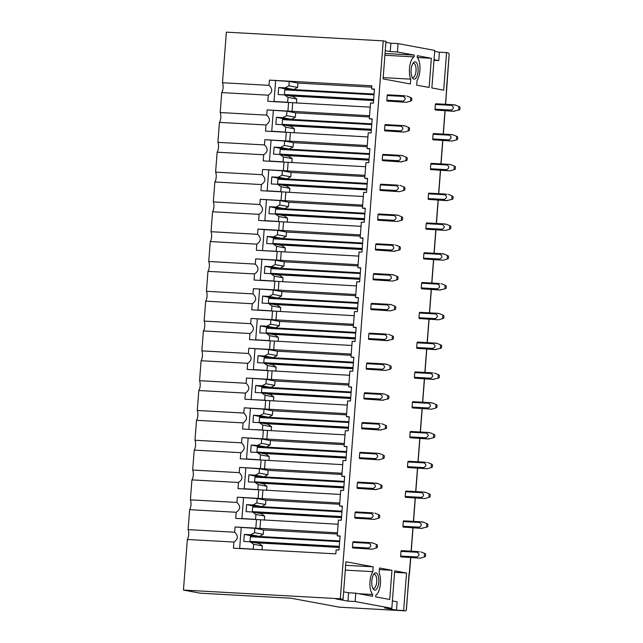 <?xml version="1.0" encoding="UTF-8"?>
<svg xmlns="http://www.w3.org/2000/svg" width="643" height="643" viewBox="0 0 643 643"><rect width="100%" height="100%" fill="white"/><g stroke="black" fill="none" stroke-linecap="round" stroke-linejoin="round"><path stroke-width="0.96" d="M435.375 104.479L451.539 105.38A3.922 1.599 -86.8 0 1 451.916 104.656L435.745 103.756A3.922 1.599 93.2 0 0 435.375 104.479L435.014 109.173A3.922 1.599 93.2 0 0 435.271 110.009L453.331 111.263L459.375 109.889A1.567 0.635 -86.8 0 1 458.732 108.587A1.567 0.635 -86.8 0 1 459.311 106.794A1.567 0.635 -86.8 0 1 459.552 106.786A1.567 0.635 -86.8 0 1 460.018 108.297A1.567 0.635 -86.8 0 1 459.44 109.865A1.567 0.635 -86.8 0 1 459.375 109.889M449.127 54.583L445.623 104.303M449.047 53.875A3.922 1.599 93.2 0 0 448.155 52.919L446.58 52.63L443.686 90.157L431.863 87.962L434.756 50.427L398.049 43.611L397.406 51.979L414.188 55.097L414.052 56.881A12.956 5.273 93.2 0 0 409.72 66.309A12.956 5.273 93.2 0 0 410.74 79.145L383.18 77.61M200.375 593.192A3.922 1.599 -86.8 0 1 200.286 593.192A3.922 1.599 -86.8 0 1 200.206 593.184L183.448 590.073L340.292 598.778L383.22 40.863L385.969 41.369L383.083 78.904L410.371 83.976L410.74 79.145M340.292 598.778L343.041 599.292L345.934 561.757L373.213 566.821L372.844 571.651A12.956 5.273 93.2 0 0 369.902 583.756A12.956 5.273 93.2 0 0 372.691 594.502L372.546 596.286L355.764 593.168L355.121 601.535L391.82 608.35L394.714 570.815L406.537 573.009L394.593 572.35M391.82 608.35L384.659 607.957L396.482 610.151L403.643 610.545L406.537 573.009M403.643 610.545L405.227 610.842A3.922 1.599 93.2 0 0 405.315 610.85A3.922 1.599 93.2 0 0 406.239 610.231L410.604 557.682M413.947 79.089A8.64 3.512 93.2 0 0 418.087 71.132A8.64 3.512 93.2 0 0 415.274 61.881A8.64 3.512 93.2 0 0 413.481 62.676A8.64 3.512 93.2 0 0 411.102 70.288A8.64 3.512 93.2 0 0 412.621 78.116A8.64 3.512 93.2 0 0 413.947 79.089M417.219 57.468L417.355 55.684L431.357 58.288L429.114 87.456L416.688 85.149L417.058 80.319A12.956 5.273 93.2 0 0 420 68.222A12.956 5.273 93.2 0 0 417.219 57.468M375.713 596.873L375.85 595.088A12.956 5.273 93.2 0 0 380.182 585.66A12.956 5.273 93.2 0 0 379.161 572.825L379.539 568.002L391.965 570.309L389.714 599.469L375.713 596.873M352.806 542.411L368.969 543.311A3.922 1.599 -86.8 0 1 369.347 542.588L353.184 541.687A3.922 1.599 93.2 0 0 352.806 542.411L352.444 547.105A3.922 1.599 93.2 0 0 352.702 547.949L372.056 549.194L376.814 547.82A1.567 0.635 -86.8 0 1 376.163 546.526A1.567 0.635 -86.8 0 1 376.742 544.734A1.567 0.635 -86.8 0 1 376.983 544.717A1.567 0.635 -86.8 0 1 377.449 546.228A1.567 0.635 -86.8 0 1 376.87 547.804A1.567 0.635 -86.8 0 1 376.814 547.82M400.983 551.364L417.154 552.257A3.922 1.599 -86.8 0 1 417.524 551.533L401.361 550.641A3.922 1.599 93.2 0 0 400.983 551.364L400.629 556.05A3.922 1.599 93.2 0 0 400.878 556.894L420.241 558.14L424.991 556.774A1.567 0.635 -86.8 0 1 424.348 555.472A1.567 0.635 -86.8 0 1 424.927 553.679A1.567 0.635 -86.8 0 1 425.168 553.671A1.567 0.635 -86.8 0 1 425.626 555.182A1.567 0.635 -86.8 0 1 425.047 556.75A1.567 0.635 -86.8 0 1 424.991 556.774M355.097 512.624L371.26 513.516A3.922 1.599 -86.8 0 1 371.638 512.793L355.475 511.9A3.922 1.599 93.2 0 0 355.097 512.624L354.735 517.31A3.922 1.599 93.2 0 0 354.992 518.154L374.347 519.399L379.105 518.033A1.567 0.635 -86.8 0 1 378.454 516.731A1.567 0.635 -86.8 0 1 379.04 514.939A1.567 0.635 -86.8 0 1 379.274 514.93A1.567 0.635 -86.8 0 1 379.74 516.442A1.567 0.635 -86.8 0 1 379.161 518.009A1.567 0.635 -86.8 0 1 379.105 518.033M403.282 521.569L419.445 522.47A3.922 1.599 -86.8 0 1 419.823 521.746L403.651 520.846A3.922 1.599 93.2 0 0 403.282 521.569L402.92 526.263A3.922 1.599 93.2 0 0 403.177 527.099L421.237 528.353L427.282 526.979A1.567 0.635 -86.8 0 1 426.639 525.677A1.567 0.635 -86.8 0 1 427.217 523.892A1.567 0.635 -86.8 0 1 427.458 523.876A1.567 0.635 -86.8 0 1 427.925 525.387A1.567 0.635 -86.8 0 1 427.346 526.955A1.567 0.635 -86.8 0 1 427.282 526.979M357.387 482.829L373.559 483.729A3.922 1.599 -86.8 0 1 373.929 483.006L357.765 482.105A3.922 1.599 93.2 0 0 357.387 482.829L357.026 487.523A3.922 1.599 93.2 0 0 357.283 488.358L375.351 489.612L381.395 488.238A1.567 0.635 -86.8 0 1 380.752 486.936A1.567 0.635 -86.8 0 1 381.331 485.152A1.567 0.635 -86.8 0 1 381.572 485.135A1.567 0.635 -86.8 0 1 382.03 486.647A1.567 0.635 -86.8 0 1 381.452 488.214A1.567 0.635 -86.8 0 1 381.395 488.238M405.572 491.774L421.736 492.675A3.922 1.599 -86.8 0 1 422.113 491.951L405.95 491.051A3.922 1.599 93.2 0 0 405.572 491.774L405.211 496.468A3.922 1.599 93.2 0 0 405.468 497.312L424.822 498.558L429.58 497.184A1.567 0.635 -86.8 0 1 428.929 495.89A1.567 0.635 -86.8 0 1 429.508 494.097A1.567 0.635 -86.8 0 1 429.749 494.081A1.567 0.635 -86.8 0 1 430.215 495.592A1.567 0.635 -86.8 0 1 429.637 497.168A1.567 0.635 -86.8 0 1 429.58 497.184M359.686 453.034L375.85 453.934A3.922 1.599 -86.8 0 1 376.227 453.211L360.056 452.31A3.922 1.599 93.2 0 0 359.686 453.034L359.324 457.728A3.922 1.599 93.2 0 0 359.582 458.572L378.936 459.817L383.686 458.451A1.567 0.635 -86.8 0 1 383.043 457.149A1.567 0.635 -86.8 0 1 383.622 455.357A1.567 0.635 -86.8 0 1 383.863 455.34A1.567 0.635 -86.8 0 1 384.329 456.851A1.567 0.635 -86.8 0 1 383.75 458.427A1.567 0.635 -86.8 0 1 383.686 458.451M407.863 461.987L424.026 462.88A3.922 1.599 -86.8 0 1 424.404 462.156L408.241 461.264A3.922 1.599 93.2 0 0 407.863 461.987L407.501 466.673A3.922 1.599 93.2 0 0 407.758 467.517L427.113 468.763L431.871 467.397A1.567 0.635 -86.8 0 1 431.22 466.095A1.567 0.635 -86.8 0 1 431.799 464.302A1.567 0.635 -86.8 0 1 432.04 464.294A1.567 0.635 -86.8 0 1 432.506 465.805A1.567 0.635 -86.8 0 1 431.927 467.373A1.567 0.635 -86.8 0 1 431.871 467.397M361.977 423.247L378.14 424.139A3.922 1.599 -86.8 0 1 378.518 423.415L362.355 422.523A3.922 1.599 93.2 0 0 361.977 423.247L361.615 427.933A3.922 1.599 93.2 0 0 361.872 428.777L379.933 430.03L385.985 428.656A1.567 0.635 -86.8 0 1 385.334 427.354A1.567 0.635 -86.8 0 1 385.913 425.562A1.567 0.635 -86.8 0 1 386.154 425.553A1.567 0.635 -86.8 0 1 386.62 427.065A1.567 0.635 -86.8 0 1 386.041 428.632A1.567 0.635 -86.8 0 1 385.985 428.656M410.154 432.192L426.317 433.093A3.922 1.599 -86.8 0 1 426.695 432.369L410.531 431.469A3.922 1.599 93.2 0 0 410.154 432.192L409.792 436.886A3.922 1.599 93.2 0 0 410.049 437.722L428.109 438.976L434.162 437.602A1.567 0.635 -86.8 0 1 433.511 436.3A1.567 0.635 -86.8 0 1 434.097 434.515A1.567 0.635 -86.8 0 1 434.33 434.499A1.567 0.635 -86.8 0 1 434.797 436.01A1.567 0.635 -86.8 0 1 434.218 437.578A1.567 0.635 -86.8 0 1 434.162 437.602M364.268 393.452L380.431 394.352A3.922 1.599 -86.8 0 1 380.809 393.629L364.645 392.728A3.922 1.599 93.2 0 0 364.268 393.452L363.906 398.146A3.922 1.599 93.2 0 0 364.163 398.981L382.223 400.235L388.276 398.861A1.567 0.635 -86.8 0 1 387.625 397.567A1.567 0.635 -86.8 0 1 388.203 395.775A1.567 0.635 -86.8 0 1 388.444 395.758A1.567 0.635 -86.8 0 1 388.911 397.27A1.567 0.635 -86.8 0 1 388.332 398.837A1.567 0.635 -86.8 0 1 388.276 398.861M412.444 402.397L428.616 403.298A3.922 1.599 -86.8 0 1 428.985 402.574L412.822 401.674A3.922 1.599 93.2 0 0 412.444 402.397L412.091 407.091A3.922 1.599 93.2 0 0 412.34 407.935L431.702 409.181L436.452 407.815A1.567 0.635 -86.8 0 1 435.809 406.513A1.567 0.635 -86.8 0 1 436.388 404.72A1.567 0.635 -86.8 0 1 436.629 404.704A1.567 0.635 -86.8 0 1 437.087 406.215A1.567 0.635 -86.8 0 1 436.509 407.791A1.567 0.635 -86.8 0 1 436.452 407.815M366.558 363.657L382.722 364.557A3.922 1.599 -86.8 0 1 383.099 363.834L366.936 362.933A3.922 1.599 93.2 0 0 366.558 363.657L366.197 368.351A3.922 1.599 93.2 0 0 366.454 369.195L385.808 370.44L390.566 369.074A1.567 0.635 -86.8 0 1 389.915 367.772A1.567 0.635 -86.8 0 1 390.502 365.98A1.567 0.635 -86.8 0 1 390.735 365.963A1.567 0.635 -86.8 0 1 391.201 367.474A1.567 0.635 -86.8 0 1 390.623 369.05A1.567 0.635 -86.8 0 1 390.566 369.074M414.743 372.61L430.906 373.503A3.922 1.599 -86.8 0 1 431.284 372.779L415.121 371.887A3.922 1.599 93.2 0 0 414.743 372.61L414.381 377.296A3.922 1.599 93.2 0 0 414.639 378.14L432.699 379.394L438.743 378.02A1.567 0.635 -86.8 0 1 438.1 376.718A1.567 0.635 -86.8 0 1 438.679 374.925A1.567 0.635 -86.8 0 1 438.92 374.917A1.567 0.635 -86.8 0 1 439.386 376.428A1.567 0.635 -86.8 0 1 438.807 377.996A1.567 0.635 -86.8 0 1 438.743 378.02M368.849 333.87L385.02 334.762A3.922 1.599 -86.8 0 1 385.39 334.038L369.227 333.146A3.922 1.599 93.2 0 0 368.849 333.87L368.495 338.556A3.922 1.599 93.2 0 0 368.744 339.4L386.813 340.653L392.857 339.279A1.567 0.635 -86.8 0 1 392.214 337.977A1.567 0.635 -86.8 0 1 392.793 336.185A1.567 0.635 -86.8 0 1 393.034 336.176A1.567 0.635 -86.8 0 1 393.492 337.688A1.567 0.635 -86.8 0 1 392.913 339.255A1.567 0.635 -86.8 0 1 392.857 339.279M417.034 342.815L433.197 343.716A3.922 1.599 -86.8 0 1 433.575 342.992L417.411 342.092A3.922 1.599 93.2 0 0 417.034 342.815L416.672 347.509A3.922 1.599 93.2 0 0 416.929 348.345L434.99 349.599L441.042 348.225A1.567 0.635 -86.8 0 1 440.391 346.931A1.567 0.635 -86.8 0 1 440.969 345.138A1.567 0.635 -86.8 0 1 441.211 345.122A1.567 0.635 -86.8 0 1 441.677 346.633A1.567 0.635 -86.8 0 1 441.098 348.201A1.567 0.635 -86.8 0 1 441.042 348.225M371.148 304.075L387.311 304.975A3.922 1.599 -86.8 0 1 387.689 304.252L371.517 303.351A3.922 1.599 93.2 0 0 371.148 304.075L370.786 308.769A3.922 1.599 93.2 0 0 371.043 309.604L390.397 310.858L395.148 309.484A1.567 0.635 -86.8 0 1 394.505 308.19A1.567 0.635 -86.8 0 1 395.083 306.398A1.567 0.635 -86.8 0 1 395.324 306.381A1.567 0.635 -86.8 0 1 395.791 307.893A1.567 0.635 -86.8 0 1 395.212 309.46A1.567 0.635 -86.8 0 1 395.148 309.484M419.324 313.02L435.488 313.921A3.922 1.599 -86.8 0 1 435.866 313.197L419.702 312.297A3.922 1.599 93.2 0 0 419.324 313.02L418.963 317.714A3.922 1.599 93.2 0 0 419.22 318.558L438.574 319.804L443.332 318.438A1.567 0.635 -86.8 0 1 442.681 317.136A1.567 0.635 -86.8 0 1 443.268 315.343A1.567 0.635 -86.8 0 1 443.501 315.327A1.567 0.635 -86.8 0 1 443.967 316.838A1.567 0.635 -86.8 0 1 443.389 318.414A1.567 0.635 -86.8 0 1 443.332 318.438M373.438 274.28L389.602 275.18A3.922 1.599 -86.8 0 1 389.979 274.457L373.816 273.556A3.922 1.599 93.2 0 0 373.438 274.28L373.077 278.974A3.922 1.599 93.2 0 0 373.334 279.818L392.688 281.063L397.446 279.697A1.567 0.635 -86.8 0 1 396.795 278.395A1.567 0.635 -86.8 0 1 397.374 276.603A1.567 0.635 -86.8 0 1 397.615 276.586A1.567 0.635 -86.8 0 1 398.081 278.097A1.567 0.635 -86.8 0 1 397.503 279.673A1.567 0.635 -86.8 0 1 397.446 279.697M421.615 283.233L437.787 284.126A3.922 1.599 -86.8 0 1 438.156 283.402L421.993 282.51A3.922 1.599 93.2 0 0 421.615 283.233L421.253 287.919A3.922 1.599 93.2 0 0 421.511 288.763L439.571 290.017L445.623 288.643A1.567 0.635 -86.8 0 1 444.98 287.341A1.567 0.635 -86.8 0 1 445.559 285.548A1.567 0.635 -86.8 0 1 445.792 285.54A1.567 0.635 -86.8 0 1 446.258 287.051A1.567 0.635 -86.8 0 1 445.679 288.619A1.567 0.635 -86.8 0 1 445.623 288.643M375.729 244.493L391.892 245.393A3.922 1.599 -86.8 0 1 392.27 244.67L376.107 243.769A3.922 1.599 93.2 0 0 375.729 244.493L375.367 249.187A3.922 1.599 93.2 0 0 375.625 250.023L393.685 251.276L399.737 249.902A1.567 0.635 -86.8 0 1 399.086 248.6A1.567 0.635 -86.8 0 1 399.665 246.808A1.567 0.635 -86.8 0 1 399.906 246.799A1.567 0.635 -86.8 0 1 400.372 248.311A1.567 0.635 -86.8 0 1 399.793 249.878A1.567 0.635 -86.8 0 1 399.737 249.902M423.914 253.438L440.077 254.339A3.922 1.599 -86.8 0 1 440.455 253.615L424.284 252.715A3.922 1.599 93.2 0 0 423.914 253.438L423.552 258.132A3.922 1.599 93.2 0 0 423.801 258.968L443.164 260.222L447.914 258.848A1.567 0.635 -86.8 0 1 447.271 257.554A1.567 0.635 -86.8 0 1 447.85 255.761A1.567 0.635 -86.8 0 1 448.091 255.745A1.567 0.635 -86.8 0 1 448.549 257.256A1.567 0.635 -86.8 0 1 447.978 258.824A1.567 0.635 -86.8 0 1 447.914 258.848M378.02 214.698L394.183 215.598A3.922 1.599 -86.8 0 1 394.561 214.875L378.397 213.974A3.922 1.599 93.2 0 0 378.02 214.698L377.658 219.392A3.922 1.599 93.2 0 0 377.915 220.227L397.27 221.481L402.028 220.107A1.567 0.635 -86.8 0 1 401.385 218.813A1.567 0.635 -86.8 0 1 401.963 217.021A1.567 0.635 -86.8 0 1 402.196 217.004A1.567 0.635 -86.8 0 1 402.663 218.516A1.567 0.635 -86.8 0 1 402.084 220.083A1.567 0.635 -86.8 0 1 402.028 220.107M426.205 223.643L442.368 224.544A3.922 1.599 -86.8 0 1 442.746 223.82L426.582 222.92A3.922 1.599 93.2 0 0 426.205 223.643L425.843 228.337A3.922 1.599 93.2 0 0 426.1 229.181L445.454 230.427L450.204 229.061A1.567 0.635 -86.8 0 1 449.561 227.759A1.567 0.635 -86.8 0 1 450.14 225.966A1.567 0.635 -86.8 0 1 450.381 225.95A1.567 0.635 -86.8 0 1 450.847 227.461A1.567 0.635 -86.8 0 1 450.269 229.037A1.567 0.635 -86.8 0 1 450.204 229.061M380.31 184.911L396.482 185.803A3.922 1.599 -86.8 0 1 396.86 185.08L380.688 184.187A3.922 1.599 93.2 0 0 380.31 184.911L379.957 189.597A3.922 1.599 93.2 0 0 380.206 190.441L399.568 191.686L404.318 190.32A1.567 0.635 -86.8 0 1 403.675 189.018A1.567 0.635 -86.8 0 1 404.254 187.226A1.567 0.635 -86.8 0 1 404.495 187.209A1.567 0.635 -86.8 0 1 404.953 188.729A1.567 0.635 -86.8 0 1 404.375 190.296A1.567 0.635 -86.8 0 1 404.318 190.32M428.495 193.856L444.659 194.749A3.922 1.599 -86.8 0 1 445.036 194.033L428.873 193.133A3.922 1.599 93.2 0 0 428.495 193.856L428.134 198.55A3.922 1.599 93.2 0 0 428.391 199.386L446.451 200.64L452.503 199.266A1.567 0.635 -86.8 0 1 451.852 197.964A1.567 0.635 -86.8 0 1 452.431 196.171A1.567 0.635 -86.8 0 1 452.672 196.163A1.567 0.635 -86.8 0 1 453.138 197.674A1.567 0.635 -86.8 0 1 452.559 199.242A1.567 0.635 -86.8 0 1 452.503 199.266M382.609 155.116L398.773 156.016A3.922 1.599 -86.8 0 1 399.15 155.293L382.987 154.392A3.922 1.599 93.2 0 0 382.609 155.116L382.247 159.81A3.922 1.599 93.2 0 0 382.505 160.646L400.565 161.899L406.609 160.525A1.567 0.635 -86.8 0 1 405.966 159.223A1.567 0.635 -86.8 0 1 406.545 157.431A1.567 0.635 -86.8 0 1 406.786 157.422A1.567 0.635 -86.8 0 1 407.252 158.934A1.567 0.635 -86.8 0 1 406.673 160.501A1.567 0.635 -86.8 0 1 406.609 160.525M430.786 164.061L446.949 164.962A3.922 1.599 -86.8 0 1 447.327 164.238L431.164 163.338A3.922 1.599 93.2 0 0 430.786 164.061L430.424 168.755A3.922 1.599 93.2 0 0 430.681 169.591L450.036 170.845L454.794 169.471A1.567 0.635 -86.8 0 1 454.143 168.177A1.567 0.635 -86.8 0 1 454.73 166.384A1.567 0.635 -86.8 0 1 454.963 166.368A1.567 0.635 -86.8 0 1 455.429 167.879A1.567 0.635 -86.8 0 1 454.85 169.447A1.567 0.635 -86.8 0 1 454.794 169.471M384.9 125.321L401.063 126.221A3.922 1.599 -86.8 0 1 401.441 125.498L385.278 124.597A3.922 1.599 93.2 0 0 384.9 125.321L384.538 130.015A3.922 1.599 93.2 0 0 384.795 130.859L404.15 132.104L408.908 130.73A1.567 0.635 -86.8 0 1 408.257 129.436A1.567 0.635 -86.8 0 1 408.835 127.644A1.567 0.635 -86.8 0 1 409.077 127.627A1.567 0.635 -86.8 0 1 409.543 129.139A1.567 0.635 -86.8 0 1 408.964 130.706A1.567 0.635 -86.8 0 1 408.908 130.73M433.077 134.274L449.248 135.167A3.922 1.599 -86.8 0 1 449.618 134.443L433.454 133.551A3.922 1.599 93.2 0 0 433.077 134.274L432.715 138.96A3.922 1.599 93.2 0 0 432.972 139.804L452.326 141.05L457.085 139.684A1.567 0.635 -86.8 0 1 456.442 138.382A1.567 0.635 -86.8 0 1 457.02 136.589A1.567 0.635 -86.8 0 1 457.261 136.573A1.567 0.635 -86.8 0 1 457.72 138.084A1.567 0.635 -86.8 0 1 457.141 139.66A1.567 0.635 -86.8 0 1 457.085 139.684M387.19 95.534L403.354 96.426A3.922 1.599 -86.8 0 1 403.732 95.703L387.568 94.81A3.922 1.599 93.2 0 0 387.19 95.534L386.829 100.22A3.922 1.599 93.2 0 0 387.086 101.064L406.44 102.309L411.199 100.943A1.567 0.635 -86.8 0 1 410.547 99.641A1.567 0.635 -86.8 0 1 411.134 97.849A1.567 0.635 -86.8 0 1 411.367 97.84A1.567 0.635 -86.8 0 1 411.833 99.352A1.567 0.635 -86.8 0 1 411.255 100.919A1.567 0.635 -86.8 0 1 411.199 100.943M375.954 572.889A8.64 3.512 93.2 0 0 374.162 573.677A8.64 3.512 93.2 0 0 371.783 581.288A8.64 3.512 93.2 0 0 373.302 589.125A8.64 3.512 93.2 0 0 374.628 590.089A8.64 3.512 93.2 0 0 378.767 582.132A8.64 3.512 93.2 0 0 375.954 572.889M367.917 136.943L265.519 131.092L265.993 124.975C270.309 122.074 270.558 118.794 266.749 115.129L267.15 109.897L286.947 111.247L286.609 115.619L282.856 117.677L276.41 117.315L275.871 124.356L282.317 124.718L285.725 127.169L285.347 132.08L271.748 131.236L273.339 110.492M271.724 131.437L273.307 131.526M365.626 166.738L263.228 160.887L263.702 154.762C268.01 151.869 268.268 148.589 264.458 144.916L264.86 139.692L284.656 141.042L284.319 145.406L280.565 147.472L274.119 147.11L273.58 154.151L280.026 154.505L283.434 156.964L283.049 161.875L269.449 161.023L271.049 140.287M269.433 161.224L271.008 161.313M363.335 196.525L260.937 190.674L261.404 184.557C265.72 181.664 265.977 178.376 262.167 174.711L262.569 169.487L282.365 170.829L282.028 175.201L278.274 177.259L271.828 176.905L271.282 183.938L277.728 184.3L281.136 186.751L280.758 191.662L267.158 190.818L268.758 170.073M267.142 191.019L268.718 191.108M361.036 226.32L258.647 220.469L259.113 214.352C263.429 211.451 263.678 208.171 259.868 204.506L260.27 199.274L280.075 200.624L279.737 204.996L275.984 207.054L269.538 206.692L268.991 213.733L275.437 214.087L278.845 216.546L278.467 221.457L264.868 220.613L266.459 199.869M264.852 220.814L266.427 220.903M358.746 256.115L256.348 250.264L256.822 244.139C261.138 241.246 261.388 237.966 257.578 234.293L257.98 229.069L264.177 229.664M262.561 250.601L264.169 229.655L277.776 230.419L277.438 234.783L273.685 236.849L267.239 236.487L266.7 243.528L273.146 243.882L276.554 246.341L276.177 251.252L264.136 250.69M356.455 285.902L254.057 280.051L254.532 273.934C258.848 271.041 259.097 267.753 255.287 264.088L255.689 258.864L275.485 260.206L275.148 264.578L271.394 266.636L264.948 266.282L264.41 273.315L270.856 273.677L274.264 276.128L273.886 281.039L260.286 280.195L261.878 259.45M260.262 280.396L261.838 280.485M354.164 315.697L251.767 309.846L252.241 303.729C256.549 300.828 256.806 297.548 252.996 293.883L253.398 288.651L273.195 290.001L272.857 294.373L269.104 296.431L262.657 296.069L262.119 303.11L268.565 303.464L271.965 305.923L271.587 310.834L257.988 309.99L259.587 289.246M257.972 310.191L259.547 310.28M351.874 345.484L249.476 339.633L249.942 333.516C254.258 330.623 254.515 327.343 250.706 323.67L251.108 318.446L270.904 319.788L270.566 324.16L266.813 326.218L260.367 325.864L259.82 332.905L266.266 333.259L269.674 335.718L269.296 340.629L255.697 339.777L257.288 319.032M255.681 339.978L257.256 340.067M349.575 375.279L247.185 369.428L247.651 363.311C251.968 360.418 252.217 357.13 248.407 353.465L248.809 348.241L268.605 349.583L268.276 353.955L264.522 356.013L258.076 355.659L257.53 362.692L263.976 363.054L267.384 365.505L267.006 370.416L253.406 369.572L254.998 348.827M253.39 369.773L254.966 369.862M347.284 405.074L244.887 399.223L245.361 393.098C249.677 390.205 249.926 386.925 246.116 383.26L246.518 378.028L266.315 379.378L265.977 383.75L262.223 385.808L255.777 385.446L255.239 392.487L261.685 392.841L265.093 395.3L264.715 400.211L252.675 399.657M251.1 399.568L252.707 378.623M344.994 434.861L242.596 429.01L243.07 422.893C247.386 420 247.635 416.72 243.826 413.047L244.227 407.823L264.024 409.165L263.686 413.537L259.933 415.595L253.487 415.241L252.948 422.274L259.394 422.636L262.802 425.095L262.424 430.006L250.376 429.444M248.801 429.355L250.416 408.409M342.703 464.656L240.305 458.805L240.771 452.688C245.087 449.795 245.345 446.507 241.535 442.842L241.937 437.618L261.733 438.96L261.396 443.332L257.642 445.39L251.196 445.036L250.657 452.069L257.096 452.431L260.503 454.882L260.126 459.793L246.526 458.949L248.126 438.204M246.51 459.15L248.085 459.239M340.404 494.451L238.014 488.6L238.481 482.475C242.797 479.582 243.054 476.302 239.244 472.637L239.646 467.405L259.442 468.755L259.105 473.127L255.351 475.185L248.905 474.823L248.359 481.864L254.805 482.218L258.213 484.677L257.835 489.588L244.236 488.736L245.827 468M244.219 488.945L245.795 489.026M337.454 532.846L255.826 528.144L256.485 519.544L235.716 518.387L236.19 512.27C240.506 509.377 240.755 506.097 236.946 502.424L237.347 497.2L257.144 498.542L256.814 502.914L253.053 504.972L246.615 504.618L246.068 511.651L252.514 512.013L255.922 514.472L255.544 519.383L241.945 518.531L243.536 497.786M241.929 518.732L243.504 518.821M340.067 536.31L337.229 535.788L340.091 535.949L339.006 550.022L336.144 549.861L335.839 553.872L233.425 548.182L233.899 542.065C238.215 539.172 238.465 535.884 234.655 532.219L235.057 526.995L254.853 528.337L254.515 532.709L250.762 534.767L244.316 534.405L243.777 541.446L250.223 541.808L253.631 544.259L253.254 549.17L239.654 548.326L241.246 527.582M239.63 548.527L241.213 548.616M370.207 107.148L267.809 101.297L268.284 95.18C272.6 92.287 272.849 88.999 269.039 85.334L269.441 80.11L289.237 81.452L288.908 85.824L285.146 87.882L278.7 87.528L278.162 94.561L284.608 94.923L288.016 97.374L287.638 102.293L274.039 101.441L275.63 80.697M274.022 101.642L275.598 101.731M285.725 127.169L294.446 128.793L294.14 132.844M285.347 132.08L286.191 132.241M282.317 124.718L291.038 126.333L294.446 128.793M276.41 117.315L285.13 119.035M371.799 123.85L282.864 118.915A3.922 1.599 93.2 0 0 282.486 119.638L282.124 124.324A3.922 1.599 93.2 0 0 282.221 124.71M282.856 117.677L291.584 119.301L285.138 118.939M286.609 115.619L295.338 117.235L291.584 119.301M286.947 111.247L295.676 112.871L295.338 117.235M283.434 156.964L292.155 158.58L291.842 162.639M283.049 161.875L283.901 162.028M280.026 154.505L288.747 156.128L292.155 158.58M274.119 147.11L282.84 148.83M369.508 153.645L280.573 148.702A3.922 1.599 93.2 0 0 280.195 149.425L279.834 154.119A3.922 1.599 93.2 0 0 279.93 154.505M280.565 147.472L289.294 149.088L282.848 148.734M284.319 145.406L293.047 147.03L289.294 149.088M284.656 141.042L293.385 142.658L293.047 147.03M281.136 186.751L289.864 188.375L289.551 192.426M280.758 191.662L281.61 191.823M277.728 184.3L286.456 185.915L289.864 188.375M271.828 176.905L280.549 178.625M367.217 183.432L278.274 178.497A3.922 1.599 93.2 0 0 277.905 179.22L277.543 183.914A3.922 1.599 93.2 0 0 277.639 184.292M278.274 177.259L286.995 178.883L280.549 178.521M282.028 175.201L290.757 176.825L286.995 178.883M282.365 170.829L291.086 172.453L290.757 176.825M278.845 216.546L287.574 218.17L287.26 222.221M278.467 221.457L279.319 221.618M275.437 214.087L284.166 215.71L287.574 218.17M269.538 206.692L278.25 208.412M364.927 213.227L275.984 208.292A3.922 1.599 93.2 0 0 275.606 209.015L275.252 213.701A3.922 1.599 93.2 0 0 275.341 214.087M275.984 207.054L284.704 208.678L278.258 208.316M279.737 204.996L288.458 206.612L284.704 208.678M280.075 200.624L288.795 202.248L288.458 206.612M276.554 246.341L285.275 247.957L284.97 252.016M276.177 251.252L277.02 251.405M273.146 243.882L281.875 245.505L285.275 247.957M267.239 236.487L275.96 238.207M362.628 243.022L273.693 238.079A3.922 1.599 93.2 0 0 273.315 238.802L272.954 243.496A3.922 1.599 93.2 0 0 273.05 243.874M273.685 236.849L282.414 238.465L275.968 238.111M277.438 234.783L286.167 236.407L282.414 238.465M277.776 230.419L286.505 232.035L286.167 236.407M274.264 276.128L282.984 277.752L282.671 281.803M273.886 281.039L274.73 281.2M270.856 273.677L279.576 275.292L282.984 277.752M264.948 266.282L273.669 267.994M360.337 272.809L271.402 267.874A3.922 1.599 93.2 0 0 271.024 268.597L270.663 273.291A3.922 1.599 93.2 0 0 270.759 273.669M271.394 266.636L280.123 268.26L273.677 267.898M275.148 264.578L283.876 266.202L280.123 268.26M275.485 260.206L284.214 261.83L283.876 266.202M271.965 305.923L280.694 307.547L280.38 311.598M271.587 310.834L272.439 310.995M268.565 303.464L277.286 305.087L280.694 307.547M262.657 296.069L271.378 297.789M358.047 302.604L269.112 297.661A3.922 1.599 93.2 0 0 268.734 298.384L268.372 303.078A3.922 1.599 93.2 0 0 268.469 303.464M269.104 296.431L277.832 298.047L271.386 297.693M272.857 294.373L281.586 295.989L277.832 298.047M273.195 290.001L281.923 291.617L281.586 295.989M269.674 335.718L278.403 337.334L278.089 341.393M269.296 340.629L270.148 340.782M266.266 333.259L274.995 334.882L278.403 337.334M260.367 325.864L269.079 327.584M355.756 332.399L266.813 327.456A3.922 1.599 93.2 0 0 266.443 328.179L266.081 332.873A3.922 1.599 93.2 0 0 266.178 333.251M266.813 326.218L275.534 327.842L269.087 327.488M270.566 324.16L279.287 325.784L275.534 327.842M270.904 319.788L279.625 321.412L279.287 325.784M267.006 370.416L267.85 370.577M267.384 365.505L276.112 367.129L275.799 371.18M263.976 363.054L272.704 364.669L276.112 367.129M258.076 355.659L266.789 357.371M353.465 362.186L264.522 357.251A3.922 1.599 93.2 0 0 264.144 357.974L263.783 362.66A3.922 1.599 93.2 0 0 263.879 363.046M264.522 356.013L273.243 357.637L266.797 357.275M268.276 353.955L276.996 355.579L273.243 357.637M268.605 349.583L277.334 351.207L276.996 355.579M264.715 400.211L265.559 400.372M265.093 395.3L273.814 396.924L273.508 400.975M261.685 392.841L270.414 394.464L273.814 396.924M255.777 385.446L264.498 387.166M351.166 391.981L262.231 387.038A3.922 1.599 93.2 0 0 261.854 387.761L261.492 392.455A3.922 1.599 93.2 0 0 261.588 392.841M262.223 385.808L270.952 387.424L264.506 387.07M265.977 383.75L274.706 385.366L270.952 387.424M266.315 379.378L275.043 380.994L274.706 385.366M262.424 430.006L263.268 430.159M262.802 425.095L271.523 426.711L271.209 430.77M259.394 422.636L268.115 424.259L271.523 426.711M253.487 415.241L262.207 416.961M348.876 421.776L259.941 416.833A3.922 1.599 93.2 0 0 259.563 417.556L259.201 422.25A3.922 1.599 93.2 0 0 259.298 422.628M259.933 415.595L268.661 417.219L262.215 416.857M263.686 413.537L272.415 415.161L268.661 417.219M264.024 409.165L272.753 410.789L272.415 415.161M260.126 459.793L260.978 459.954M260.503 454.882L269.232 456.506L268.919 460.557M257.096 452.431L265.824 454.046L269.232 456.506M251.196 445.036L259.917 446.748M346.585 451.563L257.65 446.628A3.922 1.599 93.2 0 0 257.272 447.351L256.911 452.037A3.922 1.599 93.2 0 0 257.007 452.423M257.642 445.39L266.363 447.014L259.925 446.652M261.396 443.332L270.124 444.956L266.363 447.014M261.733 438.96L270.454 440.584L270.124 444.956M257.835 489.588L258.687 489.749M258.213 484.677L266.941 486.301L266.628 490.352M254.805 482.218L263.534 483.841L266.941 486.301M248.905 474.823L257.618 476.543M344.294 481.358L255.351 476.415A3.922 1.599 93.2 0 0 254.982 477.138L254.62 481.832A3.922 1.599 93.2 0 0 254.716 482.218M255.351 475.185L264.072 476.801L257.626 476.447M259.105 473.127L267.826 474.743L264.072 476.801M259.442 468.755L268.163 470.371L267.826 474.743M255.544 519.383L256.388 519.536M255.922 514.472L264.651 516.088L264.337 520.147M252.514 512.013L261.243 513.636L264.651 516.088M246.615 504.618L255.327 506.338M342.004 511.153L253.061 506.21A3.922 1.599 93.2 0 0 252.683 506.933L252.321 511.627A3.922 1.599 93.2 0 0 252.418 512.005M253.053 504.972L261.781 506.596L255.335 506.234M256.814 502.914L265.535 504.538L261.781 506.596M257.144 498.542L265.872 500.166L265.535 504.538M253.254 549.17L254.098 549.331M253.631 544.259L262.352 545.883L262.055 549.773M250.223 541.808L258.944 543.423L262.352 545.883M244.316 534.405L253.037 536.125M339.705 540.94L250.77 536.005A3.922 1.599 93.2 0 0 250.392 536.728L250.031 541.414A3.922 1.599 93.2 0 0 250.127 541.8M250.762 534.767L259.491 536.391L253.045 536.029M254.515 532.709L263.244 534.333L259.491 536.391M254.853 528.337L263.582 529.961L263.244 534.333M288.016 97.374L296.744 98.998L296.431 103.049M287.638 102.293L288.482 102.446M284.608 94.923L293.337 96.538L296.744 98.998M278.7 87.528L287.421 89.248M374.089 94.055L285.154 89.12A3.922 1.599 93.2 0 0 284.777 89.843L284.415 94.537A3.922 1.599 93.2 0 0 284.511 94.915M285.146 87.882L293.875 89.506L287.429 89.144M288.908 85.824L297.629 87.448L293.875 89.506M289.237 81.452L297.966 83.076L297.629 87.448M297.966 83.076L371.742 87.175M263.582 529.961L337.358 534.052M265.872 500.166L339.657 504.265M268.163 470.371L341.947 474.47M270.454 440.584L344.238 444.683M272.753 410.789L346.529 414.888M275.043 380.994L348.819 385.093M277.334 351.207L351.118 355.306M279.625 321.412L353.409 325.511M281.923 291.617L355.7 295.716M284.214 261.83L357.99 265.929M286.505 232.035L360.281 236.134M288.795 202.248L362.58 206.339M291.086 172.453L364.87 176.552M293.385 142.658L367.161 146.757M295.676 112.871L369.452 116.962M372.16 119.22L369.323 118.698L369.556 115.587L370.529 102.976L373.398 103.137L374.475 89.064L371.614 88.903L374.451 89.433M371.614 88.903L371.855 85.792L269.441 80.11M183.448 590.073L187.346 539.477A6.277 2.556 93.2 0 0 188.688 534.735A6.277 2.556 93.2 0 0 188.102 529.631L189.637 509.682A6.277 2.556 93.2 0 0 190.979 504.94A6.277 2.556 93.2 0 0 190.392 499.844L191.927 479.895A6.277 2.556 93.2 0 0 193.278 475.153A6.277 2.556 93.2 0 0 192.683 470.049L194.218 450.1A6.277 2.556 93.2 0 0 195.568 445.358A6.277 2.556 93.2 0 0 194.974 440.254L196.509 420.305A6.277 2.556 93.2 0 0 197.859 415.563A6.277 2.556 93.2 0 0 197.272 410.467L198.808 390.518A6.277 2.556 93.2 0 0 200.15 385.776A6.277 2.556 93.2 0 0 199.563 380.672L201.098 360.723A6.277 2.556 93.2 0 0 202.441 355.981A6.277 2.556 93.2 0 0 201.854 350.877L203.389 330.928A6.277 2.556 93.2 0 0 204.739 326.186A6.277 2.556 93.2 0 0 204.144 321.09L205.68 301.141A6.277 2.556 93.2 0 0 207.03 296.399A6.277 2.556 93.2 0 0 206.443 291.295L207.97 271.346A6.277 2.556 93.2 0 0 209.321 266.604A6.277 2.556 93.2 0 0 208.734 261.5L210.269 241.559A6.277 2.556 93.2 0 0 211.611 236.809A6.277 2.556 93.2 0 0 211.025 231.713L212.56 211.764A6.277 2.556 93.2 0 0 213.91 207.022A6.277 2.556 93.2 0 0 213.315 201.918L214.85 181.969A6.277 2.556 93.2 0 0 216.201 177.227A6.277 2.556 93.2 0 0 215.606 172.123L217.141 152.182A6.277 2.556 93.2 0 0 218.491 147.44A6.277 2.556 93.2 0 0 217.905 142.336L219.44 122.387A6.277 2.556 93.2 0 0 220.782 117.645A6.277 2.556 93.2 0 0 220.195 112.541L221.731 92.592L268.284 95.18M221.731 92.592A6.277 2.556 93.2 0 0 223.073 87.85A6.277 2.556 93.2 0 0 222.486 82.746L269.039 85.334M187.346 539.477L233.899 542.065M188.102 529.631L234.655 532.219M342.357 506.523L339.52 505.993L342.381 506.154L341.304 520.227L338.435 520.066L337.229 535.788M339.52 505.993L340.726 490.279L343.595 490.44L344.68 476.359L341.811 476.206L344.648 476.728M339.745 503.051L237.347 497.2M189.637 509.682L236.19 512.27M190.392 499.844L236.946 502.424M341.811 476.206L343.024 460.484L345.886 460.645L346.971 446.572L344.101 446.411L346.939 446.933M342.036 473.256L239.646 467.405M191.927 479.895L238.481 482.475M192.683 470.049L239.244 472.637M344.101 446.411L345.315 430.689L348.176 430.85L349.262 416.777L346.4 416.616L349.229 417.146M344.335 443.469L241.937 437.618M194.218 450.1L240.771 452.688M194.974 440.254L241.535 442.842M346.4 416.616L347.606 400.902L350.467 401.063L351.552 386.982L348.691 386.829L351.528 387.351M346.625 413.674L244.227 407.823M196.509 420.305L243.07 422.893M197.272 410.467L243.826 413.047M348.691 386.829L349.896 371.107L352.766 371.268L353.843 357.195L350.982 357.034L353.819 357.564M348.916 383.879L246.518 378.028M198.808 390.518L245.361 393.098M199.563 380.672L246.116 383.26M350.982 357.034L352.187 341.32L355.057 341.473L356.142 327.4L353.272 327.239L356.109 327.769M351.207 354.092L248.809 348.241M201.098 360.723L247.651 363.311M201.854 350.877L248.407 353.465M353.272 327.239L354.486 311.525L357.347 311.686L358.432 297.605L355.563 297.452L358.4 297.974M353.497 324.297L251.108 318.446M203.389 330.928L249.942 333.516M204.144 321.09L250.706 323.67M355.563 297.452L356.777 281.73L359.638 281.891L360.723 267.818L357.862 267.657L360.699 268.187M355.796 294.502L253.398 288.651M205.68 301.141L252.241 303.729M206.443 291.295L252.996 293.883M357.862 267.657L359.067 251.943L361.937 252.096L363.014 238.023L360.152 237.862L362.99 238.392M358.087 264.715L255.689 258.864M207.97 271.346L254.532 273.934M208.734 261.5L255.287 264.088M360.152 237.862L361.358 222.148L364.227 222.309L365.304 208.236L362.443 208.075L365.28 208.597M360.377 234.92L257.98 229.069M210.269 241.559L256.822 244.139M211.025 231.713L257.578 234.293M362.443 208.075L363.657 192.353L366.518 192.514L367.603 178.441L364.734 178.28L367.571 178.81M362.668 205.125L260.27 199.274M212.56 211.764L259.113 214.352M213.315 201.918L259.868 204.506M364.734 178.28L365.947 162.566L368.809 162.719L369.894 148.646L367.024 148.485L369.862 149.015M364.959 175.338L262.569 169.487M214.85 181.969L261.404 184.557M215.606 172.123L262.167 174.711M367.024 148.485L368.238 132.771L371.099 132.932L372.184 118.859L369.323 118.698M367.257 145.543L264.86 139.692M217.141 152.182L263.702 154.762M217.905 142.336L264.458 144.916M369.548 115.748L267.15 109.897M219.44 122.387L265.993 124.975M220.195 112.541L266.749 115.129M222.486 82.746L226.376 32.15L383.22 40.863M379.41 569.61L391.965 570.309M406.424 609.62L409.069 573.484M345.661 565.293L373.213 566.821M255.826 528.144L235.057 526.995M258.116 498.349L258.775 489.749M260.407 468.562L261.066 459.962M262.698 438.767L263.365 430.167M264.988 408.972L265.655 400.372M267.287 379.185L267.946 370.585M269.578 349.39L270.237 340.79M271.868 319.595L272.528 310.995M274.159 289.808L274.826 281.208M276.458 260.013L277.117 251.413M278.749 230.226L279.408 221.618M281.039 200.431L281.698 191.831M283.33 170.636L283.997 162.036M285.621 140.849L286.288 132.241M287.919 111.054L288.578 102.454M338.114 524.238L256.485 519.544M259.949 528.538L260.616 519.938M262.248 498.743L262.907 490.143M264.538 468.956L265.197 460.356M266.829 439.161L267.488 430.561M269.12 409.366L269.787 400.766M271.41 379.579L272.077 370.979M273.709 349.784L274.368 341.184M276 319.989L276.659 311.389M278.29 290.202L278.949 281.602M280.581 260.407L281.248 251.807M282.872 230.62L283.539 222.012M285.171 200.825L285.83 192.225M287.461 171.03L288.12 162.43M289.752 141.243L290.411 132.635M292.043 111.448L292.71 102.848M406.416 609.668L406.239 610.231M339.512 607.193A3.922 1.599 -86.8 0 1 339.424 607.193A3.922 1.599 -86.8 0 1 339.343 607.177L291.158 598.231L200.206 593.184M343.041 599.292L335.879 598.89L347.959 601.133L355.121 601.535M396.482 610.151L397.133 601.784L392.399 600.9M347.959 601.133L348.602 592.766L343.611 591.841M348.602 592.766L355.764 593.168M372.691 594.502L358.818 593.738M345.283 570.124L372.844 571.651M372.779 588.208A7.065 2.877 93.2 0 0 373.318 588.441A7.065 2.877 93.2 0 0 373.47 588.466A7.065 2.877 93.2 0 0 376.718 581.754A7.065 2.877 93.2 0 0 374.403 574.368A7.065 2.877 93.2 0 0 374.25 574.352A7.065 2.877 93.2 0 0 373.535 574.529M385.253 50.66L390.245 51.585L390.888 43.218L385.904 42.293M390.888 43.218L398.049 43.611M434.041 59.719L438.767 60.595L439.418 52.228L434.684 51.352M439.418 52.228L446.58 52.63M438.767 60.595L433.993 60.329M431.357 58.288L417.251 57.5M390.245 51.585L397.406 51.979M414.188 55.097L385.036 53.482M414.052 56.881L384.9 55.258M412.854 63.528A7.065 2.877 -86.8 0 1 413.57 63.352A7.065 2.877 -86.8 0 1 413.722 63.368A7.065 2.877 -86.8 0 1 416.037 70.746A7.065 2.877 -86.8 0 1 412.79 77.457A7.065 2.877 -86.8 0 1 412.637 77.441A7.065 2.877 -86.8 0 1 412.099 77.208M420.241 558.14L400.878 556.894M417.05 557.794A3.922 1.599 -86.8 0 1 416.793 556.951L400.629 556.05M417.154 552.257C419.702 553.969 419.582 555.536 416.793 556.951M419.421 551.887L417.524 551.533M372.056 549.194L352.702 547.949M339.223 547.201L253.672 542.443M339.207 547.442L255.568 542.796M368.865 548.841A3.922 1.599 -86.8 0 1 368.608 548.005L352.444 547.105M339.287 546.373L250.031 541.414M339.649 541.679L250.392 536.728M368.969 543.311C371.517 545.023 371.397 546.59 368.608 548.005M371.244 542.941C372.691 542.989 372.876 542.941 371.799 542.796L369.347 542.588M422.531 528.345L403.177 527.099M419.34 527.999A3.922 1.599 -86.8 0 1 419.083 527.156L402.92 526.263M419.445 522.47C421.993 524.182 421.872 525.741 419.083 527.156M421.72 522.092C423.166 522.14 423.351 522.1 422.266 521.955L419.823 521.746M374.347 519.399L354.992 518.154M341.521 517.406L255.962 512.656M341.497 517.647L257.859 513.01M371.156 519.054A3.922 1.599 -86.8 0 1 370.898 518.21L354.735 517.31M341.586 516.578L252.321 511.627M341.939 511.892L252.683 506.933M371.26 513.516C373.808 515.228 373.696 516.795 370.898 518.21M373.535 513.146L371.638 512.793M424.822 498.558L405.468 497.312M421.631 498.204A3.922 1.599 -86.8 0 1 421.374 497.369L405.211 496.468M421.736 492.675C424.284 494.387 424.163 495.954 421.374 497.369M424.01 492.305C425.457 492.353 425.642 492.305 424.565 492.16L422.113 491.951M376.637 489.604L357.283 488.358M343.812 487.611L258.261 482.861M343.788 487.86L260.158 483.214M373.454 489.259A3.922 1.599 -86.8 0 1 373.197 488.415L357.026 487.523M343.876 486.791L254.62 481.832M344.238 482.097L254.982 477.138M373.559 483.729C376.107 485.441 375.986 487 373.197 488.415M375.825 483.359C377.28 483.407 377.457 483.359 376.38 483.214L373.929 483.006M427.113 468.763L407.758 467.517M423.922 468.417A3.922 1.599 -86.8 0 1 423.665 467.574L407.501 466.673M424.026 462.88C426.574 464.592 426.454 466.159 423.665 467.574M426.301 462.51L424.404 462.156M378.936 459.817L359.582 458.572M346.103 457.824L260.552 453.066M346.087 458.065L262.448 453.419M375.745 459.464A3.922 1.599 -86.8 0 1 375.488 458.628L359.324 457.728M346.167 456.996L256.911 452.037M346.529 452.302L257.272 447.351M375.85 453.934C378.397 455.646 378.277 457.213 375.488 458.628M378.124 453.564C379.571 453.612 379.756 453.564 378.671 453.419L376.227 453.211M429.403 438.968L410.049 437.722M426.213 438.622A3.922 1.599 -86.8 0 1 425.963 437.779L409.792 436.886M426.317 433.093C428.873 434.805 428.752 436.364 425.963 437.779M428.592 432.723C430.038 432.763 430.223 432.723 429.146 432.578L426.695 432.369M381.227 430.022L361.872 428.777M348.393 428.029L262.842 423.279M348.377 428.278L264.739 423.633M378.036 429.677A3.922 1.599 -86.8 0 1 377.779 428.833L361.615 427.933M348.458 427.209L259.201 422.25M348.819 422.515L259.563 417.556M378.14 424.139C380.688 425.851 380.568 427.418 377.779 428.833M380.415 423.769L378.518 423.415M431.702 409.181L412.34 407.935M428.511 408.827A3.922 1.599 -86.8 0 1 428.254 407.992L412.091 407.091M428.616 403.298C431.164 405.01 431.043 406.577 428.254 407.992M430.882 402.928C432.337 402.976 432.522 402.928 431.437 402.783L428.985 402.574M383.517 400.227L364.163 398.981M350.684 398.234L265.133 393.484M350.668 398.483L267.03 393.837M380.326 399.882A3.922 1.599 -86.8 0 1 380.069 399.038L363.906 398.146M350.748 397.414L261.492 392.455M351.11 392.72L261.854 387.761M380.431 394.352C382.979 396.064 382.858 397.623 380.069 399.038M382.706 393.982C384.152 394.03 384.337 393.982 383.26 393.837L380.809 393.629M433.993 379.386L414.639 378.14M430.802 379.04A3.922 1.599 -86.8 0 1 430.545 378.197L414.381 377.296M430.906 373.503C433.454 375.215 433.334 376.782 430.545 378.197M433.181 373.133L431.284 372.779M385.808 370.44L366.454 369.195M352.983 368.447L267.432 363.689M352.959 368.688L269.329 364.042M382.617 370.087A3.922 1.599 -86.8 0 1 382.368 369.251L366.197 368.351M353.047 367.619L263.783 362.66M353.401 362.933L264.144 357.974M382.722 364.557C385.278 366.269 385.157 367.836 382.368 369.251M384.996 364.187C386.443 364.235 386.628 364.187 385.551 364.042L383.099 363.834M436.284 349.591L416.929 348.345M433.093 349.245A3.922 1.599 -86.8 0 1 432.835 348.402L416.672 347.509M433.197 343.716C435.745 345.428 435.624 346.987 432.835 348.402M435.472 343.346C436.918 343.394 437.103 343.346 436.026 343.201L433.575 342.992M388.107 340.645L368.744 339.4M355.274 338.652L269.722 333.902M355.257 338.901L271.619 334.256M384.916 340.3A3.922 1.599 -86.8 0 1 384.659 339.456L368.495 338.556M355.338 337.832L266.081 332.873M355.7 333.138L266.443 328.179M385.02 334.762C387.568 336.474 387.448 338.041 384.659 339.456M387.287 334.392L385.39 334.038M438.574 319.804L419.22 318.558M435.383 319.45A3.922 1.599 -86.8 0 1 435.126 318.615L418.963 317.714M435.488 313.921C438.036 315.633 437.915 317.2 435.126 318.615M437.762 313.551C439.209 313.599 439.394 313.551 438.317 313.406L435.866 313.197M390.397 310.858L371.043 309.604M357.564 308.857L272.013 304.107M357.548 309.106L273.91 304.46M387.207 310.505A3.922 1.599 -86.8 0 1 386.949 309.669L370.786 308.769M357.629 308.037L268.372 303.078M357.99 303.343L268.734 298.384M387.311 304.975C389.859 306.687 389.738 308.246 386.949 309.669M389.586 304.605C391.032 304.653 391.217 304.605 390.132 304.46L387.689 304.252M440.865 290.009L421.511 288.763M437.674 289.663A3.922 1.599 -86.8 0 1 437.425 288.82L421.253 287.919M437.787 284.126C440.334 285.838 440.214 287.405 437.425 288.82M440.053 283.756L438.156 283.402M392.688 281.063L373.334 279.818M359.855 279.07L274.304 274.32M359.839 279.311L276.201 274.665M389.497 280.71A3.922 1.599 -86.8 0 1 389.24 279.874L373.077 278.974M359.919 278.242L270.663 273.291M360.281 273.556L271.024 268.597M389.602 275.18C392.15 276.892 392.029 278.459 389.24 279.874M391.876 274.81C393.323 274.858 393.508 274.81 392.431 274.665L389.979 274.457M443.164 260.222L423.801 258.968M439.973 259.868A3.922 1.599 -86.8 0 1 439.716 259.033L423.552 258.132M440.077 254.339C442.625 256.051 442.505 257.61 439.716 259.033M442.352 253.969C443.799 254.017 443.983 253.969 442.898 253.824L440.455 253.615M394.979 251.268L375.625 250.023M362.154 249.275L276.594 244.525M362.13 249.524L278.491 244.879M391.788 250.923A3.922 1.599 -86.8 0 1 391.531 250.079L375.367 249.187M362.21 248.455L272.954 243.496M362.572 243.761L273.315 238.802M391.892 245.393C394.44 247.105 394.32 248.664 391.531 250.079M394.167 245.015L392.27 244.67M445.454 230.427L426.1 229.181M442.263 230.073A3.922 1.599 -86.8 0 1 442.006 229.238L425.843 228.337M442.368 224.544C444.916 226.256 444.795 227.823 442.006 229.238M444.643 224.174C446.089 224.222 446.274 224.174 445.189 224.029L442.746 223.82M397.27 221.481L377.915 220.227M364.444 219.48L278.893 214.73M364.42 219.729L280.79 215.084M394.079 221.128A3.922 1.599 -86.8 0 1 393.829 220.292L377.658 219.392M364.509 218.66L275.252 213.701M364.87 213.966L275.606 209.015M394.183 215.598C396.739 217.31 396.618 218.869 393.829 220.292M396.458 215.228C397.904 215.276 398.089 215.228 397.012 215.084L394.561 214.875M447.745 200.632L428.391 199.386M444.554 200.286A3.922 1.599 -86.8 0 1 444.297 199.443L428.134 198.55M444.659 194.749C447.206 196.461 447.086 198.028 444.297 199.443M446.933 194.379L445.036 194.033M399.568 191.686L380.206 190.441M366.735 189.693L281.184 184.943M366.719 189.934L283.081 185.288M396.377 191.341A3.922 1.599 -86.8 0 1 396.12 190.497L379.957 189.597M366.799 188.865L277.543 183.914M367.161 184.179L277.905 179.22M396.482 185.803C399.03 187.515 398.909 189.082 396.12 190.497M398.756 185.433L396.86 185.08M450.036 170.845L430.681 169.591M446.845 170.491A3.922 1.599 -86.8 0 1 446.588 169.656L430.424 168.755M446.949 164.962C449.497 166.674 449.385 168.233 446.588 169.656M449.224 164.592C450.671 164.64 450.856 164.592 449.779 164.447L447.327 164.238M401.859 161.891L382.505 160.646M369.026 159.898L283.475 155.148M369.01 160.147L285.371 155.502M398.668 161.546A3.922 1.599 -86.8 0 1 398.411 160.702L382.247 159.81M369.09 159.078L279.834 154.119M369.452 154.384L280.195 149.425M398.773 156.016C401.32 157.728 401.2 159.287 398.411 160.702M401.047 155.638C402.494 155.686 402.679 155.646 401.594 155.502L399.15 155.293M452.326 141.05L432.972 139.804M449.144 140.704A3.922 1.599 -86.8 0 1 448.886 139.861L432.715 138.96M449.248 135.167C451.796 136.879 451.675 138.446 448.886 139.861M451.515 134.797C452.969 134.845 453.146 134.797 452.069 134.652L449.618 134.443M404.15 132.104L384.795 130.859M371.316 130.103L285.765 125.353M371.3 130.352L287.662 125.707M400.959 131.751A3.922 1.599 -86.8 0 1 400.702 130.915L384.538 130.015M371.381 129.283L282.124 124.324M371.742 124.589L282.486 119.638M401.063 126.221C403.611 127.933 403.491 129.492 400.702 130.915M403.338 125.851C404.785 125.899 404.969 125.851 403.892 125.707L401.441 125.498M454.625 111.255L435.271 110.009M451.434 110.909A3.922 1.599 -86.8 0 1 451.177 110.066L435.014 109.173M451.539 105.38C454.087 107.092 453.966 108.651 451.177 110.066M453.813 105.002C455.26 105.05 455.445 105.01 454.36 104.865L451.916 104.656M406.44 102.309L387.086 101.064M373.615 100.316L288.056 95.566M373.591 100.557L289.953 95.911M403.249 101.964A3.922 1.599 -86.8 0 1 402.992 101.12L386.829 100.22M373.671 99.488L284.415 94.537M374.033 94.802L284.777 89.843M403.354 96.426C405.902 98.138 405.781 99.705 402.992 101.12M405.629 96.056L403.732 95.703M411.102 551.18L412.894 527.887M413.393 521.385L415.185 498.092M415.683 491.598L417.476 468.305M417.982 461.803L419.766 438.51M420.273 432.008L422.065 408.723M422.564 402.221L424.356 378.928M424.854 372.426L426.647 349.133M427.145 342.631L428.937 319.346M429.444 312.844L431.236 289.551M431.734 283.049L433.527 259.756M434.025 253.254L435.817 229.969M436.316 223.467L438.108 200.174M438.606 193.672L440.399 170.379M440.905 163.877L442.697 140.592M443.196 134.09L444.988 110.797M445.486 104.295L446.531 90.687M405.227 610.842L339.343 607.177M445.125 110.805L443.332 134.098M442.826 140.6L441.042 163.885M440.535 170.387L438.743 193.68M438.245 200.182L436.452 223.475M435.954 229.977L434.162 253.262M433.663 259.764L431.871 283.057M431.365 289.559L429.572 312.852M429.074 319.354L427.282 342.639M426.783 349.141L424.991 372.434M424.493 378.936L422.7 402.229M422.202 408.723L420.409 432.016M419.903 438.518L418.111 461.811M417.612 468.313L415.82 491.606M415.322 498.1L413.529 521.393M413.031 527.895L411.239 551.188M410.74 557.69L409.511 573.58M405.315 610.85L339.424 607.193M291.199 598.239L200.286 593.192M449.135 54.526L446.355 90.655M425.168 553.671L420.803 551.855M376.983 544.717L372.627 542.909M427.458 523.876L423.094 522.06M379.274 514.93L374.917 513.114M429.749 494.081L425.393 492.273M381.572 485.135L377.208 483.327M432.04 464.294L427.683 462.478M383.863 455.34L379.499 453.532M434.33 434.499L429.974 432.691M386.154 425.553L381.797 423.737M436.629 404.704L432.265 402.896M388.444 395.758L384.088 393.95M438.92 374.917L434.555 373.101M390.735 365.963L386.379 364.155M441.211 345.122L436.854 343.314M393.034 336.176L388.669 334.36M443.501 315.327L439.145 313.519M395.324 306.381L390.96 304.573M445.792 285.54L441.436 283.724M397.615 276.586L393.259 274.778M448.091 255.745L443.726 253.937M399.906 246.799L395.549 244.983M450.381 225.95L446.017 224.142M402.196 217.004L397.84 215.196M452.672 196.163L448.316 194.347M404.495 187.209L400.131 185.401M454.963 166.368L450.606 164.56M406.786 157.422L402.422 155.606M457.261 136.573L452.897 134.765M409.077 127.627L404.72 125.819M459.552 106.786L455.188 104.97M411.367 97.84L407.011 96.024"/></g></svg>

